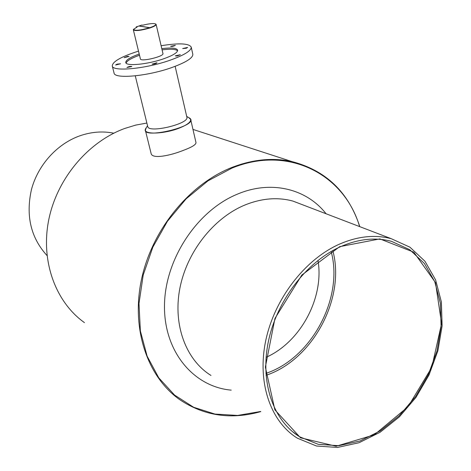 <?xml version="1.0" encoding="UTF-8"?>
<svg xmlns="http://www.w3.org/2000/svg" width="471" height="471" viewBox="0 0 471 471"><rect width="100%" height="100%" fill="white"/><g stroke="black" fill="none" stroke-linecap="round" stroke-linejoin="round"><path stroke-width="0.71" d="M317.99 260.422C324.389 297.495 300.604 342.093 266.103 357.318M331.137 251.508C343.854 297.784 311.655 358.29 265.915 373.385M188.842 117.656L189.707 118.15C200.728 125.816 139.257 140.458 145.639 128.654L146.187 127.818M188.724 117.591L190.678 119.451C190.902 122.13 186.946 125.074 178.803 128.289C164.974 133.682 145.763 134.712 145.362 130.249L146.263 127.706M190.678 119.451L195.989 142.595C196.083 144.573 192.062 147.087 183.931 150.149C170.231 155.713 151.898 159.422 151.073 153.369L145.362 130.249M146.875 123.043L135.766 125.086L124.738 128.459C87.959 141.883 56.897 178.797 48.696 220.045C40.488 261.317 55.66 302.188 84.468 322.635M260.793 411.607C231.237 419.932 204.249 415.975 179.834 399.738C147.482 377.053 130.909 329.111 141.494 279.427C152.045 229.777 189.065 184.502 231.532 167.588C252.427 159.428 272.509 157.408 291.79 161.529C325.814 170.355 348.493 192.068 359.815 226.669M126.075 63.085C126.958 60.747 131.438 58.127 139.504 55.231M162.077 49.855C170.584 48.801 175.765 49.119 177.608 50.803M175.147 66.34L186.875 117.173C189.572 123.779 148.3 133.611 147.723 126.499L135.271 75.843M161.117 45.728C178.974 42.879 189.006 43.338 191.22 47.118L192.816 54.265C193.033 57.939 186.074 62.355 171.921 67.512C147.57 76.284 114.276 79.234 114.059 73.029L112.263 65.928C112.534 61.56 121.282 56.62 138.509 51.115M332.791 250.572C345.785 297.943 312.862 359.826 266.044 375.305M231.208 390.135C193.605 386.862 163.773 351.619 164.485 305.314C164.95 259.085 197.219 210.466 237.549 194.087C271.367 179.834 306.668 188.859 326.079 213.763M260.622 411.483L237.649 415.428L214.988 414.074L193.622 407.256L174.547 395.051L158.751 377.801L147.117 356.135L140.37 330.972L138.998 303.489L143.202 275.058L152.834 247.175L167.417 221.299L186.169 198.803L208.052 180.811L231.885 168.141C288.546 144.715 344.342 174.523 359.626 226.592M47.018 255.547C30.78 237.714 25.605 215.671 31.486 189.419C37.998 165.074 56.861 144.179 79.281 136.025C90.932 131.88 102.442 130.932 113.805 133.187M339.774 247.034C358.037 238.927 375.287 237.031 391.519 241.352L409.77 249.712L424.43 263.507L434.774 281.74L440.385 303.247L441.091 326.762L436.964 351.013L428.28 374.716L415.51 396.664L399.296 415.699L380.444 430.788L359.921 441.027L338.802 445.696L318.302 444.336L299.662 436.8C273.492 420.909 259.98 382.917 268.282 342.005C276.542 301.116 306.05 262.371 339.774 247.034M339.703 246.657L379.862 238.903L413.844 252.209L435.481 282.594L441.586 323.506L431.777 367.392L408.033 406.761L374.268 434.851L336.117 446.237L300.516 437.789L274.864 409.823L265.361 367.074L274.94 318.473L301.823 275.058L339.703 246.657M210.979 375.446C186.127 360.05 172.863 325.302 179.787 288.747C186.681 252.209 213.322 218.214 244.579 205.156C261.429 198.285 277.549 196.925 292.927 201.082L304.284 205.421M338.649 244.502C357.206 236.283 374.733 234.346 391.242 238.691L409.958 247.198L424.995 261.287L435.61 279.921L441.374 301.905L442.116 325.944L437.906 350.736L429.034 374.969L415.975 397.4L399.39 416.853L380.109 432.266L359.108 442.705L337.501 447.45L316.524 446.013L297.46 438.23C270.807 421.934 257.066 383.117 265.585 341.357C274.063 299.615 304.225 260.11 338.649 244.502M161.8 48.648C171.332 47.489 176.607 47.989 177.626 50.156C177.738 52.534 173.098 55.407 163.714 58.769C147.741 64.439 125.928 66.493 125.763 62.508C125.698 60.117 130.179 57.291 139.216 54.03M191.22 47.118C191.414 50.691 184.414 55.042 170.219 60.164C145.786 68.872 112.434 71.969 112.263 65.928M152.109 64.138C154.406 64.109 156.019 63.644 156.949 62.743L152.109 64.138M177.067 55.996L180.334 54.689L175.259 55.866L177.067 55.996M186.363 48.225L187.646 47.424L182.677 48.572L186.363 48.225M175.347 45.357L170.59 46.288C171.856 46.617 173.446 46.305 175.347 45.357M127.417 56.373L124.191 57.656L129.042 56.473L127.417 56.373M117.049 64.138L115.625 65.004L120.582 63.785L117.049 64.138M126.923 67.5L131.851 66.523C130.585 66.158 128.942 66.488 126.923 67.5M149.637 27.754L138.916 26.017L136.184 26.912L137.09 27.059L133.558 29.29C134.677 30.956 140.04 30.444 149.637 27.754L149.825 28.125M156.131 24.439L155.689 24.015C156.319 24.892 154.37 26.117 149.843 27.689L150.002 27.936C154.099 26.529 156.148 25.363 156.131 24.439L162.942 53.529C164.261 56.473 140.546 62.125 140.393 58.904L133.358 29.867C135.36 31.186 140.841 30.568 149.796 28.001M136.184 26.912L136.302 27.4M133.387 29.561L133.358 29.867M155.966 24.186L155.689 24.015C153.823 23.156 149.513 23.55 142.754 25.204L141.848 25.063L139.122 25.952L149.843 27.689M192.963 129.407L291.79 161.529M147.541 125.763L145.639 128.654M186.704 116.431L189.707 118.15M292.927 201.082L391.242 238.691M292.185 431.401L299.662 436.8"/></g></svg>
